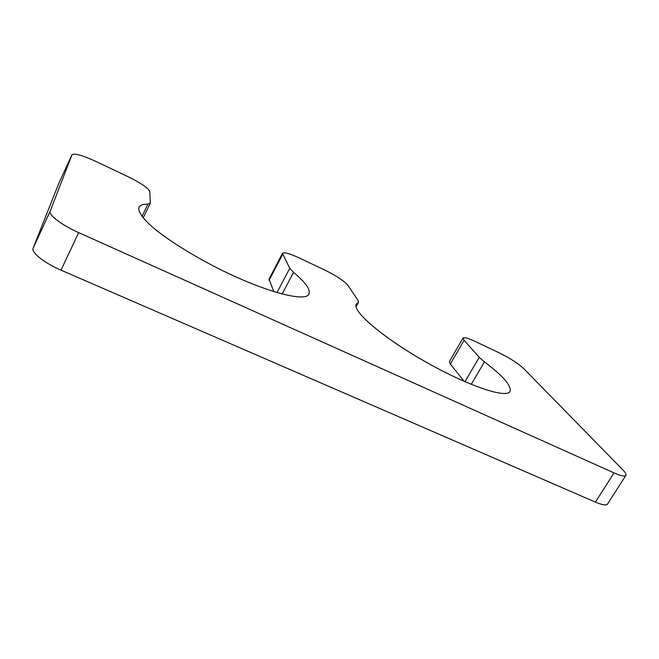 <?xml version="1.0" encoding="UTF-8"?>
<svg xmlns="http://www.w3.org/2000/svg" width="659" height="659" viewBox="0 0 659 659"><rect width="100%" height="100%" fill="white"/><g stroke="black" fill="none" stroke-linecap="round" stroke-linejoin="round"><path stroke-width="0.99" d="M289.754 268.361L282.48 253.32C284.054 251.977 289.614 253.501 299.161 257.908L324.763 270.058C336.452 275.841 344.171 280.94 347.911 285.339L358.059 300.43L358.521 302.242L356.346 304.128C351.725 310.694 381.858 336.938 424.544 361.247C467.198 385.647 506.631 398.917 510.008 391.438C511.755 385.976 503.237 376.124 484.456 361.865L479.241 357.318L464.093 340.308L463.022 338.009C464.051 337.013 468.014 338.116 474.908 341.321L499.555 353.018C510.058 358.232 518.056 363.364 523.559 368.439L622.788 469.826C625.416 472.528 626.454 474.389 625.893 475.394C624.798 476.712 620.844 475.88 614.031 472.89L78.668 232.627C61.971 225.246 48.255 214.85 50.166 211.267L71.979 154.75C74.475 153.061 82.449 155.293 95.901 161.43L127.994 176.661C141.1 183.144 148.374 188.128 149.815 191.621L150.301 202.906L147.904 204.15C143.069 204.101 140.095 205.138 139 207.264C137.797 211.242 142.105 217.701 151.924 226.622C166.241 238.83 190.253 254.119 216.63 267.653C264.02 291.748 305.529 302.605 308.956 294.062C310.71 289.598 305.578 282.382 293.543 272.406L289.754 268.361L276.978 292.629M273.88 291.69L269.004 279.111L282.48 253.32M464.167 381.372L450.336 364.089L449.397 361.585L463.022 338.009M625.893 475.394L607.499 504.119C606.264 505.659 602.235 504.992 595.423 502.109L614.031 472.89M58.89 183.169L33.123 248.212C30.948 252.364 44.367 263.04 61.007 270.141L595.423 502.109M269.078 280.372L282.629 254.456M356.008 306.394L358.068 302.638M471.243 384.37L484.456 361.865M464.966 381.718L479.241 357.318M450.336 364.089L464.093 340.308M61.007 270.141L78.668 232.627M33.123 248.212L50.166 211.267M58.849 183.268L71.955 154.791M141.965 216.416L147.904 204.15M282.118 294.062L293.543 272.406M356.066 306.74L358.521 302.242M58.865 183.218L71.979 154.75M143.16 217.923L150.211 203.376"/></g></svg>
